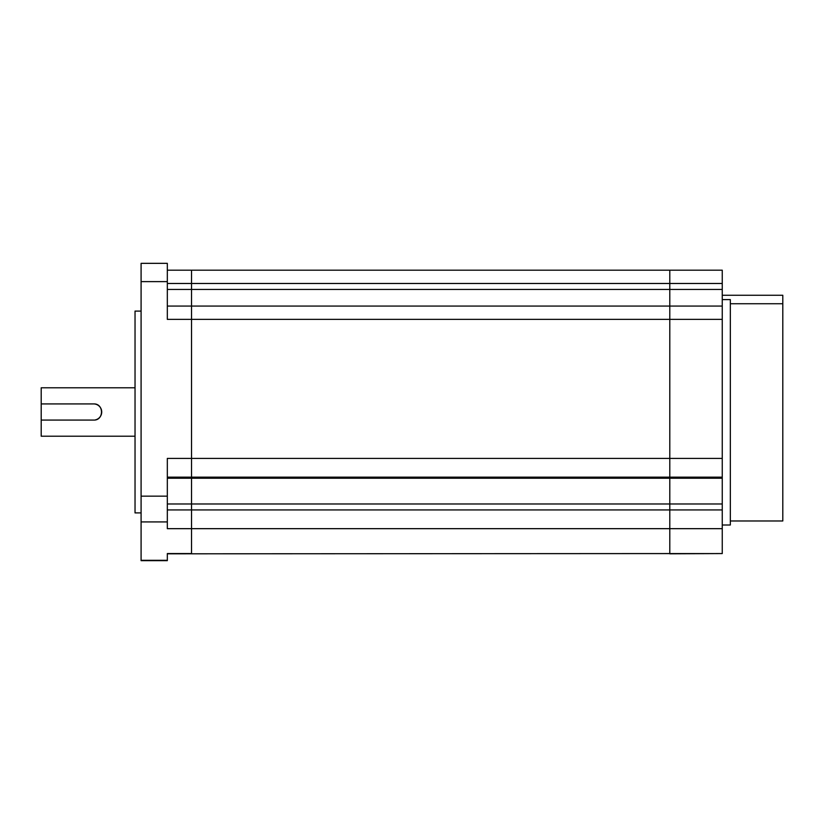 <?xml version="1.0" encoding="UTF-8"?>
<svg xmlns="http://www.w3.org/2000/svg" width="824" height="824" viewBox="0 0 824 824"><rect width="100%" height="100%" fill="white"/><g stroke="black" fill="none" stroke-linecap="round" stroke-linejoin="round"><path stroke-width="1.24" d="M135.033 387.785L41.2 387.785L41.2 403.925L93.668 403.925C104.071 403.42 104.092 420.57 93.668 420.075L41.2 420.075L41.2 436.215L135.033 436.215M41.2 403.925L41.2 420.075M95.265 419.91A8.075 8.075 0 0 0 93.668 403.925M141.089 512.899L135.033 512.899L135.033 311.101L141.089 311.101M167.323 509.932L191.539 509.932L191.539 553.563L167.323 553.563L167.323 560.66L141.089 560.66L141.089 263.34L167.323 263.34L167.323 319.362L191.539 319.362L191.539 553.81L669.799 553.563L669.799 528.668L669.799 553.81L722.257 553.563L167.323 553.81M167.323 477.148L191.539 477.148L191.539 458.412L167.323 458.412L167.323 528.668L669.799 528.668L669.799 509.932L669.799 528.668L722.257 528.668L722.257 553.563M167.323 283.487L191.539 283.487L191.539 270.19L191.539 458.412L669.799 458.412L669.799 319.362L669.799 503.979L669.799 458.412L722.257 458.412L722.257 528.668M722.257 509.932L669.799 509.932L669.799 503.979L669.799 509.932L191.539 509.932L191.539 503.979L722.257 503.979M722.257 477.148L191.539 477.148L191.539 503.979L167.323 503.979M167.323 306.065L191.539 306.065L191.539 283.487L669.799 283.487L669.799 270.19L722.257 270.19L722.257 306.065L669.799 306.065L669.799 319.362L669.799 283.487L669.799 306.065L191.539 306.065L191.539 319.362L722.257 319.362L722.257 458.412M722.257 283.487L669.799 283.487L669.799 270.19L167.323 270.19M722.257 306.065L722.257 319.362M722.257 525.001L730.332 525.001L730.332 299.596L722.257 299.596M730.332 520.974L782.8 520.974L782.8 303.737L730.332 303.737M782.8 303.737L782.8 295.25L722.257 295.25M141.089 560.31L167.323 560.31M141.089 496.151L167.323 496.151M141.089 521.922L167.323 521.922M141.089 281.623L167.323 281.623M167.323 478.219L722.257 478.219M167.323 289.451L722.257 289.451"/></g></svg>
